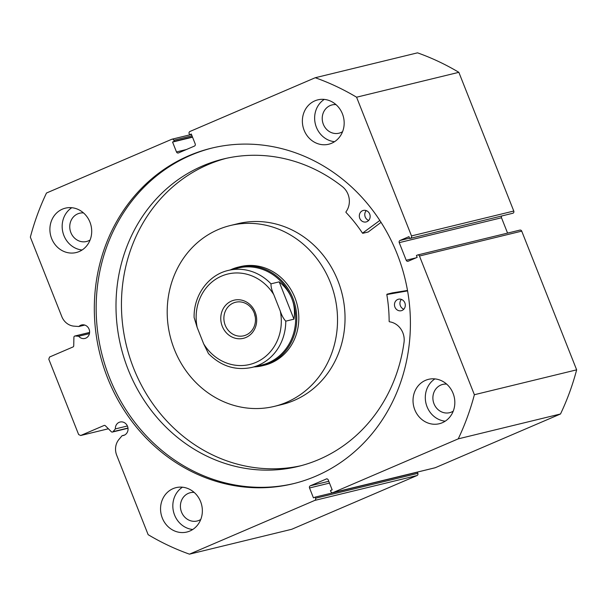 <?xml version="1.0" encoding="UTF-8"?>
<svg xmlns="http://www.w3.org/2000/svg" width="607" height="607" viewBox="0 0 607 607"><rect width="100%" height="100%" fill="white"/><g stroke="black" fill="none" stroke-linecap="round" stroke-linejoin="round"><path stroke-width="0.91" d="M104.427 425.393L104.07 425.477A1.351 1.229 76.3 0 1 105.383 425.765L111.301 431.698A1.351 1.229 -103.7 0 0 113.054 431.66L115.36 428.914A6.935 6.313 76.3 0 1 119.147 422.335A6.935 6.313 76.3 0 1 120.057 422.032A6.935 6.313 76.3 0 1 127.69 426.774A6.935 6.313 76.3 0 1 124.245 435.211A6.935 6.313 76.3 0 1 123.335 435.515A6.935 6.313 76.3 0 1 122.106 435.674L124.503 435.09M89.593 332.484L75.177 335.997L78.675 336.248A6.935 6.313 -103.7 0 0 84.904 338.44A6.935 6.313 -103.7 0 0 85.815 338.137A6.935 6.313 -103.7 0 0 89.252 329.7A6.935 6.313 -103.7 0 0 81.626 324.957A6.935 6.313 -103.7 0 0 80.716 325.261A6.935 6.313 -103.7 0 0 78.88 326.505L74.145 326.164A15.107 13.749 76.3 0 1 61.8 316.588L30.35 237.155A252.125 229.423 -103.7 0 1 46.489 193.018L171.796 139.261A1.692 1.54 -103.7 0 1 172.016 139.193L191.463 134.458M78.675 336.248L89.434 333.63M294.099 483.498A172.676 157.13 76.3 0 1 104.905 364.761A172.676 157.13 76.3 0 1 190.765 155.255A172.676 157.13 76.3 0 1 212.465 147.933M188.921 155.703A172.676 157.13 76.3 0 1 211.547 148.154A172.676 157.13 76.3 0 1 401.508 266.177A172.676 157.13 76.3 0 1 315.807 476.176A172.676 157.13 76.3 0 1 293.181 483.726A172.676 157.13 76.3 0 1 103.22 365.702A172.676 157.13 76.3 0 1 188.921 155.703M425.537 380.331A22.846 20.79 76.3 0 1 428.527 379.337A22.846 20.79 76.3 0 1 453.657 394.952A22.846 20.79 76.3 0 1 442.321 422.73A22.846 20.79 76.3 0 1 439.331 423.724A22.846 20.79 76.3 0 1 414.202 408.116A22.846 20.79 76.3 0 1 425.537 380.331M314.881 100.845A22.846 20.79 76.3 0 1 317.871 99.844A22.846 20.79 76.3 0 1 343.001 115.459A22.846 20.79 76.3 0 1 331.665 143.237A22.846 20.79 76.3 0 1 328.668 144.238A22.846 20.79 76.3 0 1 303.546 128.623A22.846 20.79 76.3 0 1 314.881 100.845M173.063 488.643A22.846 20.79 76.3 0 1 176.053 487.641A22.846 20.79 76.3 0 1 201.183 503.256A22.846 20.79 76.3 0 1 189.847 531.034A22.846 20.79 76.3 0 1 186.857 532.036A22.846 20.79 76.3 0 1 161.728 516.42A22.846 20.79 76.3 0 1 173.063 488.643M62.407 209.149A22.846 20.79 76.3 0 1 65.397 208.155A22.846 20.79 76.3 0 1 90.526 223.763A22.846 20.79 76.3 0 1 79.191 251.548A22.846 20.79 76.3 0 1 76.194 252.542A22.846 20.79 76.3 0 1 51.071 236.935A22.846 20.79 76.3 0 1 62.407 209.149M90.102 239.985A14.553 13.24 76.3 0 1 88.417 240.865A14.553 13.24 76.3 0 1 86.513 241.503A14.553 13.24 76.3 0 1 70.503 231.555A14.553 13.24 76.3 0 1 77.726 213.861A14.553 13.24 76.3 0 1 79.631 213.224A14.553 13.24 76.3 0 1 83.516 212.92M200.758 519.471A14.553 13.24 76.3 0 1 199.073 520.358A14.553 13.24 76.3 0 1 197.169 520.996A14.553 13.24 76.3 0 1 181.159 511.048A14.553 13.24 76.3 0 1 188.382 493.347A14.553 13.24 76.3 0 1 190.287 492.717A14.553 13.24 76.3 0 1 194.179 492.414M342.576 131.673A14.553 13.24 76.3 0 1 340.891 132.561A14.553 13.24 76.3 0 1 338.987 133.199A14.553 13.24 76.3 0 1 322.977 123.251A14.553 13.24 76.3 0 1 330.2 105.55A14.553 13.24 76.3 0 1 332.105 104.912A14.553 13.24 76.3 0 1 335.99 104.616M453.232 411.167A14.553 13.24 76.3 0 1 451.547 412.047A14.553 13.24 76.3 0 1 449.643 412.684A14.553 13.24 76.3 0 1 433.633 402.737A14.553 13.24 76.3 0 1 440.857 385.043A14.553 13.24 76.3 0 1 442.761 384.406A14.553 13.24 76.3 0 1 446.653 384.11M410.704 238.096A1.692 1.54 -103.7 0 0 411.5 235.918L356.582 97.203A252.125 229.423 -103.7 0 0 315.253 77.726L417.525 52.839A252.125 229.423 76.3 0 1 458.854 72.324L513.772 211.039A1.692 1.54 76.3 0 1 512.976 213.216L409.71 238.521L408.966 236.639L400.028 240.471L409.566 238.149M409.71 238.521L512.976 213.216M501.64 216.16A1.692 1.54 -103.7 0 0 501.503 217.769L399.231 242.648L406.197 260.236L416.083 257.831M507.573 233.103L501.503 217.769M519.691 230.174A1.692 1.54 76.3 0 1 521.732 231.138L576.65 369.845A252.125 229.423 76.3 0 1 560.511 413.982L435.204 467.739A1.692 1.54 76.3 0 1 434.984 467.807L332.712 492.687A1.692 1.54 -103.7 0 0 332.932 492.618L435.204 467.739M417.851 473.346L417.411 472.246L315.139 497.125L315.579 498.226L417.851 473.346A1.692 1.54 76.3 0 1 417.055 475.524L291.747 529.274L189.475 554.161A252.125 229.423 -103.7 0 1 148.146 534.676L116.696 455.235A15.107 13.749 -103.7 0 1 118.98 439.392L122.106 435.674M417.055 475.524L314.783 500.403L189.475 554.161M314.783 500.403A1.692 1.54 -103.7 0 0 315.579 498.226M329.502 483.104L309.524 487.967L313.44 497.854L315.139 497.125M309.524 487.967A1.692 1.54 76.3 0 1 310.321 485.782L328.782 481.29M326.657 478.862L310.321 485.782M326.202 478.969A1.692 1.54 76.3 0 1 328.243 479.932L332.158 489.826L330.458 490.555L330.891 491.655A1.692 1.54 -103.7 0 0 332.712 492.687M521.732 231.138L419.46 256.017L474.378 394.725A252.125 229.423 -103.7 0 1 458.239 438.861L332.932 492.618M419.46 256.017A1.692 1.54 -103.7 0 0 417.419 255.054L416.425 255.479L417.168 257.36L408.238 261.2A1.692 1.54 76.3 0 1 406.197 260.236M399.231 242.648A1.692 1.54 76.3 0 1 400.028 240.471M191.994 135.809L173.837 140.225L174.27 141.325L172.57 142.053L176.485 151.947A1.692 1.54 76.3 0 0 178.526 152.911L194.407 146.097A1.692 1.54 76.3 0 0 195.204 143.912L191.288 134.026L189.589 134.754L189.149 133.654A1.692 1.54 -103.7 0 1 189.945 131.476L315.253 77.726M173.837 140.225A1.692 1.54 -103.7 0 0 172.016 139.193M75.177 335.997A1.351 1.229 -103.7 0 0 73.91 337.249L73.728 345.8A1.351 1.229 76.3 0 1 72.984 346.969L49.592 357.007L48.795 359.185L78.637 434.551L80.678 435.515L108.387 428.77M104.07 425.477L80.678 435.515M356.582 97.203L458.854 72.324M458.239 438.861L560.511 413.982M576.65 369.845L474.378 394.725M82.082 250.001A22.846 20.79 76.3 0 1 62.87 232.276A22.846 20.79 76.3 0 1 71.793 207.708M192.738 529.494A22.846 20.79 76.3 0 1 173.534 511.769A22.846 20.79 76.3 0 1 182.449 487.201M334.556 141.697A22.846 20.79 76.3 0 1 315.344 123.972A22.846 20.79 76.3 0 1 324.267 99.404M445.212 421.182A22.846 20.79 76.3 0 1 426.008 403.458A22.846 20.79 76.3 0 1 434.923 378.889M174.27 141.325L192.434 136.909M172.57 142.053L192.548 137.197M189.589 134.754L191.402 134.314M78.88 326.505L84.768 325.071M115.36 428.914L127.387 425.985M253.954 366.924A50.76 46.193 -103.7 0 0 262.315 365.763L264.364 365.262A50.76 46.193 -103.7 0 0 297.665 329.26A50.76 46.193 -103.7 0 0 240.364 266.617L238.316 267.11A50.76 46.193 -103.7 0 0 230.357 269.918M274.364 406.371L281.86 404.543A93.068 84.684 -103.7 0 0 342.925 338.531A93.068 84.684 -103.7 0 0 237.868 223.687L230.364 225.516A93.068 84.684 -103.7 0 0 169.307 291.527A93.068 84.684 -103.7 0 0 274.364 406.371A93.068 84.684 -103.7 0 0 335.421 340.36A93.068 84.684 -103.7 0 0 230.364 225.516M255.183 312.203A19.629 17.861 76.3 0 1 245.941 337.469A19.629 17.861 76.3 0 1 222.276 326.316A19.629 17.861 76.3 0 1 231.517 301.042A19.629 17.861 76.3 0 1 255.183 312.203M225.212 325.231A17.262 15.706 -103.7 0 0 243.764 335.792A17.262 15.706 -103.7 0 0 254.151 312.817A17.262 15.706 -103.7 0 0 235.599 302.256A17.262 15.706 -103.7 0 0 225.212 325.231M251.89 367.425C235.463 370.824 220.994 366.218 208.482 353.6L203.679 343.881A46.534 42.346 -103.7 0 0 255.82 362.44A46.534 42.346 -103.7 0 0 280.267 311.027C281.701 315.412 283.537 318.789 285.776 321.156A49.918 45.419 76.3 0 1 251.89 367.425L261.776 365.019A49.918 45.419 -103.7 0 0 291.823 298.568A49.918 45.419 -103.7 0 0 238.179 268.021L228.293 270.426A49.918 45.419 76.3 0 1 271.003 283.833C270.874 286.8 271.799 290.396 273.78 294.63A46.534 42.346 -103.7 0 0 221.631 276.079A46.534 42.346 -103.7 0 0 197.184 327.492L194.119 317.499C193.527 295.442 208.315 274.903 228.293 270.426M262.315 365.763A50.76 46.193 -103.7 0 0 292.87 298.181A50.76 46.193 -103.7 0 0 238.316 267.11M285.776 321.156L293.955 319.168C295.078 311.937 294.372 305.071 291.823 298.568C289.228 292.088 285.017 286.512 279.182 281.845L271.003 283.833M293.955 319.168L279.182 281.845M280.267 311.027L273.78 294.63M203.679 343.881L197.184 327.492M254.538 313.895A17.262 15.706 -103.7 0 0 255.236 316.763M379.83 220.455L362.5 233.164A147.213 133.957 -103.7 0 0 345.96 212.374L345.929 211.919A17.489 15.911 -103.7 0 0 342.735 186.91A158.199 143.958 -103.7 0 0 223.391 158.988A158.199 143.958 -103.7 0 0 202.662 165.908A158.199 143.958 -103.7 0 0 124.147 358.297A158.199 143.958 -103.7 0 0 298.181 466.426A158.199 143.958 -103.7 0 0 318.903 459.507A158.199 143.958 -103.7 0 0 404.095 341.87L404.087 341.87A17.489 15.911 -103.7 0 0 389.428 321.786L389.14 321.437A147.213 133.957 -103.7 0 0 386.811 294.554L407.57 290.89M381.044 222.337L368.237 231.98M362.561 210.69A5.926 5.387 76.3 0 1 363.335 210.432A5.926 5.387 76.3 0 1 369.853 214.483A5.926 5.387 76.3 0 1 366.909 221.684A5.926 5.387 76.3 0 1 366.135 221.942A5.926 5.387 76.3 0 1 359.617 217.89A5.926 5.387 76.3 0 1 362.561 210.69M397.706 299.471A5.926 5.387 76.3 0 1 398.48 299.213A5.926 5.387 76.3 0 1 404.998 303.257A5.926 5.387 76.3 0 1 402.062 310.458A5.926 5.387 76.3 0 1 401.28 310.716A5.926 5.387 76.3 0 1 394.77 306.672A5.926 5.387 76.3 0 1 397.706 299.471M226.123 158.359A158.199 143.958 -103.7 0 0 208.118 164.58A158.199 143.958 -103.7 0 0 129.139 355.497A158.199 143.958 -103.7 0 0 300.897 465.736M392.463 292.862L407.494 290.45M387.031 294.183L392.509 292.847L387.031 294.183M403.807 309.213A5.926 5.387 76.3 0 1 401.417 299.388M368.654 220.432A5.926 5.387 76.3 0 1 366.264 210.614M113.054 431.66L127.971 428.026M411.5 235.918L513.772 211.039M176.485 151.947L186.372 149.542M362.933 233.255L368.388 231.927M519.911 230.099L417.639 254.978M112.439 432.04L128.001 428.254M74.828 336.028L89.601 332.431M362.827 233.3L368.282 231.973"/></g></svg>
